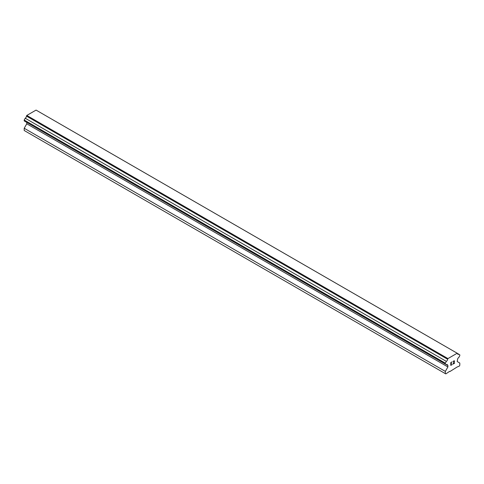 <?xml version="1.0" encoding="UTF-8"?>
<svg xmlns="http://www.w3.org/2000/svg" width="484" height="484" viewBox="0 0 484 484"><rect width="100%" height="100%" fill="white"/><g stroke="black" fill="none" stroke-linecap="round" stroke-linejoin="round"><path stroke-width="0.73" d="M450.931 363.811L451.602 363.423L450.931 363.998L450.931 365.105L452.165 364.579L450.773 365.378L450.773 362.613L452.165 361.814L450.931 362.704L450.931 363.811L450.931 362.704L452.159 361.814M450.931 365.105L450.931 363.992L451.602 363.43M450.773 365.372L452.159 364.573M453.284 361.717L453.587 360.991L454.391 360.786M454.512 361.27L454.397 361.596L454.506 361.264M454.397 361.596L454.059 362.316L454.391 361.596M454.059 362.316L453.314 363.726L454.059 362.31M453.314 363.726L454.621 362.976M452.982 364.101L454.621 363.151L452.976 364.107L454.349 361.342L454.034 360.919L453.387 361.409L454.24 360.913M447.597 365.359A1.773 1.022 -60 0 0 447.228 364.567A1.773 1.022 -60 0 0 446.363 364.646L445.334 364.053L445.334 363.157L446.363 361.379A1.773 1.022 -60 0 0 447.597 359.243L447.936 358.577L457.199 353.229L457.537 353.501A1.773 1.022 -60 0 0 457.906 354.288A1.773 1.022 -60 0 0 458.771 354.215L459.8 354.808L459.8 355.698L458.771 357.482A1.773 1.022 -60 0 0 457.537 359.618L457.229 361.566L459.8 363.048L459.8 365.275L459.316 366.11L457.15 366.993L449.914 371.543L449.594 371.355L445.818 373.908L445.334 373.63L445.334 371.403L447.906 366.945L447.906 365.462L26.463 122.216M26.771 122.398L26.771 123.807L24.2 128.26L24.2 130.492L445.334 373.63M25.229 121.508L446.363 364.646M457.199 353.229L36.064 110.092L26.801 115.44L26.463 116.106A1.773 1.022 -60 0 1 25.229 118.241L24.2 120.02L24.2 120.909L445.334 364.053M458.771 354.215L457.537 353.501M447.936 358.577L26.801 115.44M447.597 359.243L26.463 116.106M446.363 361.379L25.229 118.241M445.334 363.157L24.2 120.02M447.906 366.945L26.771 123.807M445.334 371.403L24.2 128.26"/></g></svg>
